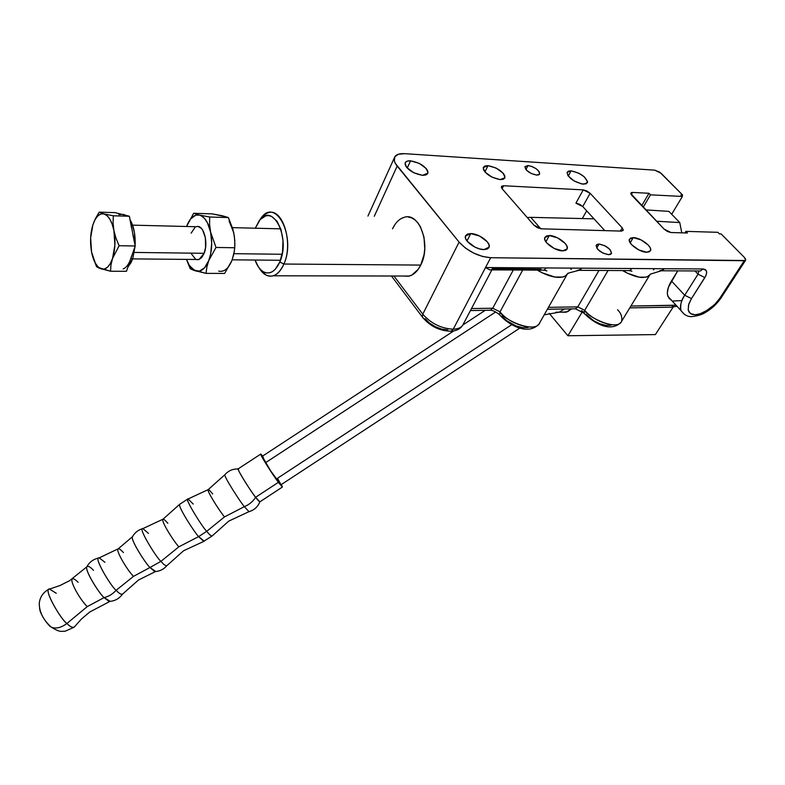 <?xml version="1.0" encoding="UTF-8"?>
<svg xmlns="http://www.w3.org/2000/svg" width="785" height="785" viewBox="0 0 785 785"><rect width="100%" height="100%" fill="white"/><g stroke="black" fill="none" stroke-linecap="round" stroke-linejoin="round"><path stroke-width="1.18" d="M259.501 220.379C261.994 216.336 264.869 213.814 268.136 212.813C282.492 207.142 293.727 242.879 283.895 264.035L279.803 262.023C275.309 271.61 269.834 274.868 263.367 271.796C259.855 269.697 257.087 265.781 255.066 260.041L258.383 266.89L260.865 269.893L263.623 271.934L266.547 272.925L269.53 272.827L272.454 271.63L275.211 269.363L279.803 262.023L283.895 264.035C281.099 270.452 277.556 274.367 273.268 275.79C267.881 277.183 263.171 274.573 259.148 267.96L265.595 274.838C272.778 278.292 278.881 274.691 283.895 264.035L420.731 265.085L283.895 264.035C296.416 236.913 275.594 196.564 260.983 218.201L259.766 219.957M255.292 228.209L260.12 219.643L265.713 215.885L268.705 215.61L271.669 216.444L277.076 221.301L281.059 229.76L282.992 240.524L282.541 251.877L279.803 262.023C290.99 237.629 272.366 201.313 259.217 220.742L255.292 228.209M599.024 244.056L596.737 248.06L599.024 244.056L597.042 244.42L596.07 245.519L597.65 249.257L602.87 253.064L608.65 254.693C601.104 253.094 596.934 249.973 596.129 245.352L599.024 244.056C606.569 245.685 610.72 248.806 611.495 253.427L608.65 254.693L610.632 254.32L611.564 253.202L609.945 249.473L604.764 245.695L599.024 244.056M528.011 165.527L525.911 169.56L528.011 165.527L524.959 166.646L526.225 169.923L531.082 173.436L536.665 175.104C529.679 173.534 525.764 170.747 524.929 166.734L528.011 165.527C534.987 167.107 538.893 169.894 539.697 173.907L539.109 171.591L536.263 168.814L532.102 166.538L528.011 165.527M470.725 233.587L466.977 240.966L470.725 233.587L467.409 234.097L465.574 235.736L465.525 238.277L467.271 241.338L474.905 247.098L479.615 248.904L483.962 249.591C475.887 249.758 463.484 240.661 465.446 236.059L470.725 233.587C478.821 233.498 491.106 242.526 489.114 247.147L483.962 249.591L487.269 249.031L489.045 247.344L489.026 244.783L487.24 241.751L479.674 236.069L470.725 233.587M549.304 235.539L545.879 241.8L549.304 235.539L546.311 236.03L544.77 237.619L544.937 240.053L546.802 242.977L554.269 248.492L562.747 250.876C555.132 251.053 542.7 241.819 544.79 237.58L549.304 235.539C556.948 235.441 569.262 244.596 567.163 248.874L562.747 250.876L565.73 250.346L567.212 248.727L566.986 246.274L565.092 243.36L557.693 237.924L549.304 235.539M633.24 237.639L630.188 242.82L633.24 237.639L630.571 238.11L629.334 239.621L629.717 241.947L631.67 244.734L638.941 249.993L646.84 252.25C639.716 252.446 627.274 243.124 629.442 239.268L633.24 237.639C640.374 237.512 652.708 246.755 650.539 250.641L646.84 252.25L649.48 251.74L650.677 250.199L650.235 247.854L648.253 245.077L641.051 239.896L633.24 237.639M571.087 170.836L568.242 176.095L571.087 170.836L568.409 171.15L567.064 172.425L571.087 170.836C580.851 173.112 586.307 177.047 587.455 182.66L583.52 184.2C573.737 181.953 568.252 178.018 567.074 172.396L567.957 175.703L573.874 180.825L581.793 183.984L586.189 183.867L587.563 181.6L584.099 176.664L578.692 173.132L571.087 170.836M488.025 165.655L484.894 171.905L488.025 165.655L485.022 165.969L483.393 167.293L483.393 169.432L485.032 172.072L492.038 177.194L500.261 179.618C490.134 177.43 484.473 173.416 483.285 167.568L488.025 165.655C498.132 167.872 503.754 171.895 504.902 177.724L500.261 179.618L503.244 179.274L504.824 177.91L504.775 175.752L503.097 173.132L496.159 168.078L488.025 165.655M410.575 160.827L407.219 168.088L410.575 160.827L407.268 161.141L405.354 162.505L405.148 164.722L406.669 167.47L413.823 172.798L422.575 175.34C412.145 173.22 406.316 169.148 405.099 163.123C405.639 161.445 407.464 160.68 410.575 160.827C420.995 162.976 426.775 167.058 427.933 173.073L422.575 175.34L425.872 174.986L427.727 173.583L427.884 171.346L426.314 168.618L419.229 163.358L410.575 160.827M394.933 224.559L392.52 228.818C395.571 222.469 399.536 218.623 404.403 217.259C419.739 212.038 431.358 245.371 420.731 265.085L424.086 254.575L424.763 248.737L423.978 237.031L420.495 226.865L417.895 222.862L414.873 219.81L411.536 217.818L408.033 216.954M577.505 270.354L580.586 269.569L581.852 268.176L485.522 267.548L490.674 257.715L744.239 260.748L745.662 260.149L744.455 257.49L721.16 233.959L719.423 233.91L717.843 232.311L685.874 231.369L687.444 232.998L670.979 232.527L664.12 229.122L631.866 195.377L630.865 193.09L632.563 192.433L648.979 193.277L650.48 194.827L682.381 196.456L680.88 194.935L682.616 195.023L661.147 173.338L654.759 170.159L404.667 153.674L654.759 170.159L659.763 172.19L682.616 195.023L680.88 194.935L682.381 196.456L650.48 194.827L648.979 193.277L632.563 192.433L631.375 192.59L630.816 193.66L664.12 229.122L667.436 231.487L670.979 232.527L687.444 232.998L685.874 231.369L717.843 232.311L719.423 233.91L721.16 233.959L744.455 257.49L745.681 259.315L745.328 260.512L490.674 257.715L482.471 256.45L473.551 253.025L465.328 247.981L459.097 242.104L395.355 163.427L394.335 160.925L394.796 156.774L398.437 154.233L404.667 153.674C398.751 153.379 395.287 154.822 394.266 158.02L367.949 216.071M659.91 270.796L662.972 270.04L664.247 268.715L632.062 268.509L629.629 270.639L632.062 268.509L581.852 268.176L578.751 270.374L577.279 270.305M650.088 274.573L647.331 276.781L642.944 277.488C638.264 277.605 632.17 275.692 624.664 271.757L625.517 270.58L624.664 271.757L627.392 273.19L639.186 277.154L646.084 277.164L648.538 276.173L650.068 274.583M698.817 270.943L698.032 274.171L704.871 277.566C707.727 272.395 707.118 269.53 703.036 268.97L700.387 270.982L698.915 270.972L700.397 270.972L703.036 268.97L546.34 267.95L543.995 270.187L546.34 267.95L485.522 267.548L489.712 269.834L491.214 269.873M541.022 269.235L492.607 268.666L491.302 269.844M567.486 273.867C565.956 276.261 563.13 277.429 559.028 277.38C553.847 277.507 547.322 275.506 539.452 271.365L540.276 270.128L539.452 271.365L542.317 272.866L554.916 277.036L562.531 277.046L565.328 276.006L567.476 273.887M536.665 175.104L538.657 174.869L539.678 173.946L536.665 175.104M533.898 225.148L537.352 227.689L541.307 228.818L621.455 231.104L623.3 230.191L622.23 227.846L590.124 193.287L586.876 190.961L583.245 189.872L503.607 185.751L501.723 186.192L501.458 187.615L502.253 188.891L533.898 225.148L502.253 188.891L501.399 186.673L503.607 185.751L583.245 189.872L575.915 203.168L583.245 189.872L590.124 193.287L582.755 206.553L575.915 203.168L579.536 204.228L582.755 206.553L590.124 193.287L622.23 227.846L620.356 231.075L622.23 227.846L623.261 230.339L621.455 231.104L541.307 228.818L533.898 225.148M628.422 270.599L629.629 270.639M542.818 270.138L543.995 270.187M698.827 270.972L698.032 274.171L704.871 277.566L691.477 298.594L684.706 295.248L691.477 298.594L688.523 304.933L688.229 310.222L690.594 313.676L695.235 314.795L701.427 313.45L704.822 311.9L714.693 304.521L719.816 298.261L744.239 260.748L719.816 298.261L721.248 297.613L719.816 298.261L715.616 303.569L708.669 309.555L699.602 314.059L695.235 314.795L691.683 314.236L689.299 312.499L688.17 309.938L688.828 303.972L691.477 298.594L705.784 275.898L706.667 272.817L706.166 270.442L703.036 268.97L664.247 268.715L661.137 270.805L659.596 270.727M489.712 269.834L485.522 267.548L453.239 329.2C441.18 328.542 431.024 323.528 422.772 314.177L459.097 242.104L422.772 314.177C431.024 323.528 441.18 328.542 453.239 329.2L490.674 257.715C478.389 256.616 467.86 251.416 459.097 242.104L397.181 166.086L374.278 216.277L397.181 166.086C394.698 162.995 393.727 160.307 394.266 158.02M669.507 298.918L667.574 295.18L667.348 292.785L668.428 287.202L677.749 270.854L671.46 280.981L684.706 295.248L698.032 274.171L694.97 270.953L698.032 274.171L684.706 295.248C681.311 299.958 680.065 305.071 680.978 310.585L684.589 314.569L680.978 310.585C679.673 306.533 680.919 301.43 684.706 295.248L671.46 280.981C667.75 287.153 666.563 292.275 667.907 296.347L671.165 300.174M624.664 271.757L622.633 270.56L624.664 271.757M653.365 269.804L653.954 269.628M584.923 314.216L584.109 313.254L584.727 310.32L608.061 270.491L584.727 310.32C594.52 322.449 618.894 329.592 621.632 321.271C617.422 331.604 587.209 316.954 584.727 310.32L577.78 306.886L598.965 270.442L577.78 306.886L548.45 307.347L577.78 306.886L575.444 308.809L574.218 308.829L575.454 308.809L577.78 306.886L584.727 310.32L584.109 313.254L584.835 314.167M617.569 309.732C621.053 313.176 622.397 317.022 621.632 321.271L649.686 275.142M539.452 271.365L537.342 270.109L539.452 271.365M570.823 269.324L571.441 269.137M539.207 323.744C528.648 335.872 508.994 325.589 499.495 314.687L500.025 311.831L522.712 270.04L500.025 311.831C509.926 325.029 537.058 332.281 539.795 322.635C535.733 334.577 502.066 319.201 500.025 311.831L492.725 308.23L513.312 269.981L492.725 308.23L471.491 308.564L492.725 308.23L490.448 310.242L489.251 310.261L490.468 310.232L492.725 308.23L500.025 311.831L499.495 314.707L500.379 315.825M463.464 323.783C462.149 327.159 458.744 328.964 453.239 329.2L451.012 331.241L449.785 331.26L451.012 331.241L453.239 329.2C458.754 328.954 462.159 327.149 463.474 323.763L491.901 269.873M669.006 298.339L669.566 298.153L669.006 298.339M685.874 231.369L684.913 232.919L685.874 231.369M632.563 192.433L631.277 194.66L632.563 192.433M648.979 193.277L641.728 205.699L648.979 193.277M682.616 195.023L681.998 196.064L682.616 195.023M502.096 188.694L503.607 185.751L502.096 188.694M650.48 194.827L643.219 207.25L650.48 194.827M682.381 196.456L671.685 214.256L682.381 196.456M422.772 314.177L393.933 276.016L422.772 314.177L422.32 316.963L423.311 318.278L422.31 316.934L422.772 314.177M404.481 217.239L401.027 218.652M403.411 276.035L408.435 276.241L411.929 275.015L418.199 269.334L420.731 265.085C417.708 271.06 413.901 274.711 409.319 276.045L403.421 276.035M604.803 230.633L582.755 206.553L604.803 230.633M610.897 325.284L605.991 325.422L599.966 323.832L593.745 320.761L586.169 314.471M583.284 311.812L581.528 310.615M528.02 327.512L522.633 327.659L516.167 325.991L506.678 320.731L501.929 316.178M447.882 329.916L441.876 329.17L435.43 326.776L429.542 323.096L425.136 318.7M673.226 300.979L681.36 300.635M676.022 305.188L630.885 306.052L673.981 305.365L671.597 307.19L670.351 307.21L671.607 307.19L673.981 305.365M282.129 254.271L233.93 253.673L282.129 254.271M196.505 226.698L196.387 226.737C203.295 223.784 208.761 242.271 204.149 253.3L201.735 257.558L198.713 259.599L197.113 259.678L199.017 259.511L204.149 253.3L134.323 252.436L204.149 253.3L205.572 247.461L205.395 237.747L202.579 229.887L201.205 228.18L198.105 226.561M118.839 214.59L122.185 214.433L115.11 212.637L99.204 212.146L115.11 212.637L129.378 216.258L135.206 245.98L130.82 258.716L132.694 258.736L131.026 262.671L127.975 266.978L132.694 258.736L130.82 258.716C128.828 264.29 126.277 267.695 123.137 268.931M218.711 271.1C223.98 272.287 228.356 268.813 231.83 260.689L224.638 273.425L206.033 273.376L206.857 267.047L208.781 260.483L216.012 247.461L234.764 247.756L233.812 254.203L231.83 260.689L224.638 273.425L206.033 273.376L194.013 270.423L190.206 268.705L186.457 259.393L190.206 268.705L190.981 268.705M186.575 226.492L190.657 218.887L195.74 215.188L199.37 215.061L209.654 217.013L228.376 217.563L222.361 215.767L212.176 213.863L193.64 213.285L201.166 215.728L204.561 218.465L207.505 222.92L210.606 232.154C212.509 242.3 211.891 251.74 208.781 260.483L216.012 247.461L234.764 247.756L234.764 240.288L233.734 232.674L228.376 217.563L209.654 217.013L209.595 224.471L210.606 232.154L216.012 247.461L210.606 232.154L211.705 243.114L210.635 254.055L208.781 260.483L204.64 267.705L199.478 271.11L194.091 270.246L189.303 265.31L186.516 259.393L191.138 269.226L206.033 273.376L206.857 267.047L208.781 260.483C205.366 268.696 201.058 272.209 195.857 271.011L190.47 266.969M186.683 226.198L187.115 225.099C190.333 217.592 194.415 214.246 199.37 215.061L193.64 213.285L186.683 226.198L193.64 213.285L212.176 213.863L224.186 216.424M232.89 229.357L234.342 236.177M220.516 215.581L228.376 217.563L232.772 228.837L234.391 236.501L234.872 244.037L234.401 250.964L232.213 259.678M194.955 227.473L191.157 233.135M191.54 254.026L195.534 259.128M190.206 268.705L191.138 269.226M199.37 215.061C204.591 216.64 208.339 222.341 210.606 232.154L209.595 224.471L209.654 217.013L199.37 215.061M233.734 232.674L229.092 221.007M92.915 257.411L96.575 266.674L99.626 268.342L110.518 271.237L126.483 271.296L110.518 271.237L110.96 265.006L112.51 258.54L119.104 245.734L116.003 238.267L113.923 230.682L113.069 223.126L113.305 215.796L103.934 213.893L99.204 212.146L95.525 218.456L92.767 225.167M93.572 259.433L97.34 267.224L110.518 271.237L110.96 265.006L112.51 258.54C109.576 266.625 105.818 270.089 101.236 268.921L98.096 266.9C95.083 263.809 92.915 258.854 91.57 252.034L91.57 252.044C89.912 242.398 90.344 233.341 92.865 224.863L94.465 220.791C97.154 215.433 100.303 213.137 103.934 213.893C108.536 215.433 111.862 221.036 113.923 230.682C115.66 240.652 115.189 249.944 112.51 258.54L119.104 245.734L135.206 245.98L119.104 245.734L116.003 238.267L113.923 230.682L113.069 223.126L113.305 215.796L129.378 216.258L113.305 215.796L103.934 213.893L99.204 212.146L95.525 218.456L92.718 225.324M132.851 234.538L135.206 245.98L126.483 271.296L131.723 255.704M91.57 252.034L90.638 238.012L92.865 224.863L95.024 219.712L97.703 216.012L100.745 214.02L103.934 213.893L107.054 215.659L109.89 219.221L112.235 224.343L113.923 230.682L114.885 245.126L112.51 258.54L110.253 263.662L107.496 267.234L104.415 269.019L101.236 268.921L98.174 266.978L95.427 263.328L91.57 252.034M132.694 258.736L135.069 246.382L132.694 258.736M135.118 245.538C135.52 234.95 133.843 226.345 130.065 219.721L131.929 223.46L134.48 232.831L135.118 245.538M123.245 214.344L126.179 215.453L121.901 214.364M123.785 215.08L129.378 216.258L131.527 227.827M122.185 214.433L120.566 214.256M129.751 261.425L130.82 258.716M540.777 228.769L530.778 217.347L527.265 217.543L530.778 217.347L540.777 228.769M594.01 218.838L530.778 217.347L594.01 218.838M93.493 570.352C90.805 567.3 88.636 565.995 87.007 566.466C83.916 569.694 100.372 595.236 104.12 597.581L87.243 606.619L104.12 597.581L110.253 601.379L109.115 601.447C114.757 601.124 119.222 598.69 122.499 594.147M154.782 571.598L150.013 567.486L160.945 561.344L178.833 546.841C171.827 538.863 161.465 521.142 162.77 519.434C161.465 521.142 171.827 538.863 178.833 546.841L198.674 536.597L178.833 546.841L160.945 561.344C163.623 564.543 165.615 565.975 166.911 565.632C165.615 565.975 163.623 564.543 160.945 561.344L150.013 567.486C146.707 564.945 131.026 541.12 132.341 536.979L132.508 536.665C129.878 539.05 146.53 564.935 150.013 567.486L133.46 576.386L150.013 567.486L155.715 571.539L154.782 571.598C159.659 571.333 163.682 569.37 166.852 565.7M224.922 474.67L224.893 474.709C223.529 476.112 241.309 503.528 244.351 506.639L248.982 511.663L228.759 521.112L212.117 535.988C211.057 536.096 209.261 534.536 206.72 531.317L224.481 516.913C217.828 508.709 207.24 491.174 208.064 489.781C207.24 491.174 217.828 508.709 224.481 516.913L244.351 506.639L224.481 516.913L206.72 531.317L198.674 536.597L203.698 541.336L212.117 535.988C211.057 536.096 209.261 534.536 206.72 531.317L198.674 536.597C195.328 533.692 177.714 506.462 179.647 504.333L179.647 504.333C177.714 506.462 195.328 533.692 198.674 536.597L204.159 541.218L183.523 550.785L166.911 565.632M248.982 511.663L248.982 511.663C254.222 510.132 257.843 506.865 259.835 501.85L255.616 497.268C252.927 501.546 249.169 504.677 244.351 506.639L248.982 511.663M555.849 312.253L559.097 312.214L564.533 308.986L559.234 312.185L555.849 312.253M122.637 593.941C121.204 594.755 119.045 593.538 116.16 590.271L133.46 576.386C126.199 568.723 116.2 551.07 117.946 549.078C116.2 551.07 126.199 568.723 133.46 576.386L116.16 590.271C112.608 594.147 108.595 596.59 104.12 597.581L109.115 601.447M48.847 589.25C43.047 592.42 39.849 597.199 39.25 603.567C39.378 612.172 43.371 620.022 51.221 627.097C60.416 632.857 61.328 631.071 65.076 631.248L74.075 627.264C72.132 627.696 69.757 626.43 66.951 623.467L87.243 606.619C79.668 599.2 69.953 581.459 72.161 579.163C69.953 581.459 79.668 599.2 87.243 606.619L66.951 623.467C61.122 627.784 55.912 629.011 51.3 627.136L49.847 626.214C45.51 621.691 42.272 616.667 40.123 611.132L39.564 608.296M109.674 601.536L89.716 612.025L81.473 618.992L74.379 626.94C72.534 627.941 70.061 626.773 66.951 623.467C61.652 620.866 41.958 587.268 49.887 588.966L59.905 585.561L69.512 580.733L86.772 566.878C85.065 571.804 100.568 595.216 104.12 597.581C108.595 596.59 112.608 594.147 116.16 590.271C111.706 587.592 92.944 556.585 99.126 557.899L118.27 548.784L132.508 536.665M78.157 582.342C75.017 579.163 73.015 578.103 72.161 579.163M123.471 552.591C120.448 549.314 118.604 548.146 117.946 549.078M187.615 499.123L179.647 504.333L163.015 519.189L142.899 528.599C137.404 526.902 156.784 558.37 160.945 561.344C156.784 558.37 137.404 526.902 142.899 528.599L148.453 533.378M167.862 523.32C164.938 519.915 163.241 518.62 162.77 519.434M259.923 501.586C259.472 501.998 258.039 500.555 255.616 497.268C252.927 501.546 249.169 504.677 244.351 506.639C241.309 503.528 223.529 476.112 224.893 474.709L208.241 489.585L188.066 498.995C183.523 497.072 202.991 528.119 206.72 531.317C202.991 528.119 183.523 497.072 188.066 498.995L193.228 504.058M212.666 493.981C209.88 490.488 208.349 489.094 208.064 489.781M278.371 482.353L255.616 497.268L278.371 482.353L282.364 487.083L278.371 482.353C271.316 472.815 259.187 453.279 260.777 454.064L262.661 456.036L260.797 454.064L261.071 455.231L266.203 464.161L278.371 482.353M281.354 484.522L282.345 487.083L281.354 484.522M280.942 484.796L270.589 470.755L262.249 456.311L265.526 462.718L495.678 311.969L265.526 462.718C270.835 471.608 280.353 485.297 280.883 484.836L519.994 328.002M511.722 324.696L277.507 478.261L280.893 484.492M562.374 312.195L566.103 312.195L571.549 308.868L567.634 311.704L562.374 312.195M41.978 615.332L42.37 615.96M453.759 330.927L262.249 456.311L263.367 457.38M260.708 454.103L238.257 468.812C236.393 468.203 248.374 487.858 255.616 497.268C252.387 493.912 234.077 464.828 238.699 469.037M155.214 571.696L138.494 580.017L122.538 594.108C121.018 594.637 118.898 593.362 116.16 590.271C111.509 587.484 92.463 555.544 99.352 557.939L104.935 562.295M40.123 611.132C42.272 616.667 45.51 621.691 49.847 626.214L51.3 627.136C55.912 629.011 61.122 627.784 66.951 623.467C62.064 621.004 42.89 589.407 49.396 588.995L56.265 593.283M549.206 313.352L567.898 335.754L655.377 334.587L673.167 307.053L655.377 334.587L567.898 335.754L549.206 313.352M582.323 311.782L567.898 335.754L582.323 311.782M582.264 218.564L586.689 210.851L582.264 218.564M645.751 209.899L668.898 211.381L679.751 222.567L656.584 221.242L679.751 222.567L668.898 211.381L645.751 209.899M681.772 232.831L679.751 222.567L681.772 232.831M265.595 274.838L263.367 271.796M273.268 275.79L409.319 276.045M260.983 218.201L259.217 220.742M698.895 270.972L661.323 270.766L650.284 274.171M567.771 273.259L567.241 274.073L569.027 272.905L578.938 270.334L629.776 270.599L631.905 271.247L629.433 270.599M489.801 269.863L544.133 270.148L546.86 270.913L544.103 270.158M721.14 297.79C716.862 304.06 711.426 309.074 704.832 312.813C701.967 314.608 697.62 315.884 691.781 316.63C687.65 316.826 684.049 314.805 680.978 310.585L667.907 296.347M721.248 297.613L745.554 260.316M621.131 322.135C610.691 333.075 593.499 323.037 584.109 313.254L575.454 308.809L547.361 309.28M567.045 274.534L539.795 322.635M462.787 325.157C460.501 328.856 456.585 330.877 451.032 331.231C439.463 330.946 429.895 326.187 422.31 316.934L391.45 276.006M499.495 314.687C495.845 311.782 492.843 310.301 490.468 310.232L470.431 310.575M629.766 307.887L671.607 307.19L676.994 306.248M427.589 173.809L427.933 173.073M504.588 178.323L504.902 177.724M566.809 249.502L567.163 248.874M488.702 247.952L489.114 247.147M232.164 259.825L280.471 260.277M132.645 258.883L199.017 259.511M98.096 266.9L98.468 267.842M132.577 225.148L196.387 226.737M232.409 227.64L280.765 228.847M544.211 314.834L559.234 312.185L566.103 312.195M282.345 487.083L259.815 501.87M462.944 324.911L485.218 310.32M224.893 474.709C228.386 470.696 232.802 468.792 238.13 468.988M132.341 536.979C134.529 532.887 137.856 530.15 142.311 528.756M86.772 566.878C89.313 562.188 93.209 559.254 98.459 558.086"/></g></svg>
